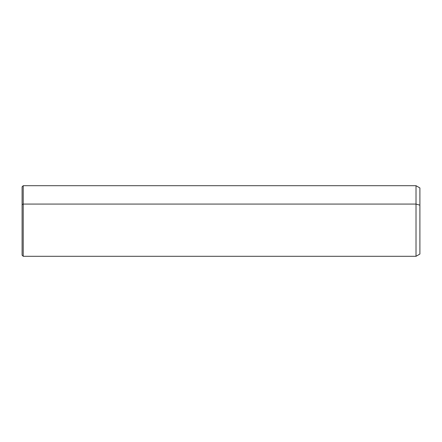 <?xml version="1.0" encoding="UTF-8"?>
<svg xmlns="http://www.w3.org/2000/svg" width="442" height="442" viewBox="0 0 442 442"><rect width="100%" height="100%" fill="white"/><g stroke="black" fill="none" stroke-linecap="round" stroke-linejoin="round"><path stroke-width="0.66" d="M22.1 204.613L22.1 186.822L23.222 185.701L416.016 185.701L419.9 187.944L419.9 205.154L416.016 204.077L416.016 256.299L23.222 256.299L23.222 204.077L416.016 204.077L416.016 185.701L416.016 204.077L23.222 204.077L23.222 256.299L22.1 255.178L22.1 204.613L23.222 204.077L23.222 185.701L23.222 204.077L22.1 204.613L22.1 237.387M416.016 204.077L419.9 205.154L419.9 254.056L416.016 256.299L416.016 204.077M419.9 236.846L419.9 205.154"/></g></svg>
